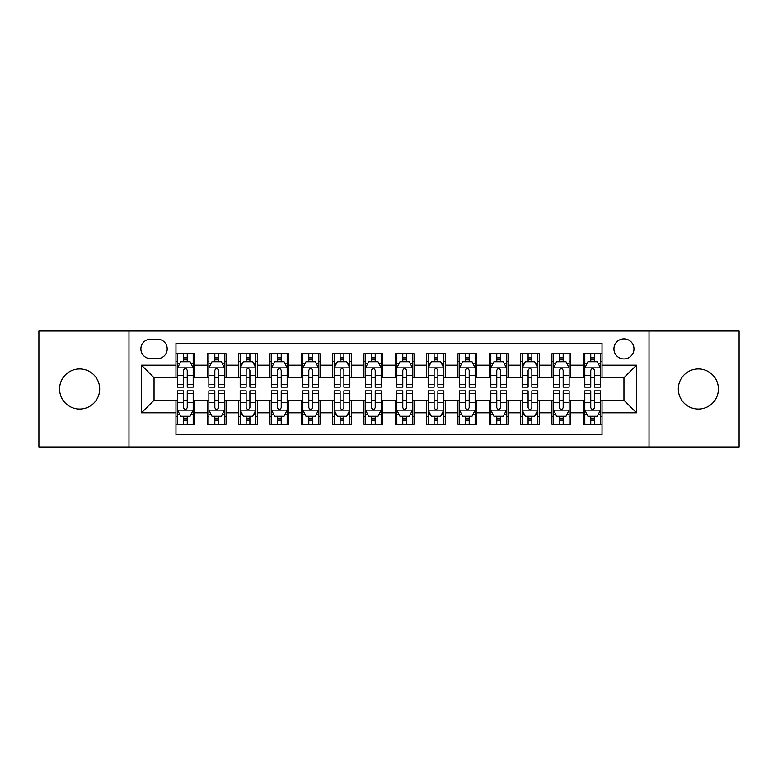 <?xml version="1.0" encoding="UTF-8"?>
<svg xmlns="http://www.w3.org/2000/svg" width="778" height="778" viewBox="0 0 778 778"><rect width="100%" height="100%" fill="white"/><g stroke="black" fill="none" stroke-linecap="round" stroke-linejoin="round"><path stroke-width="1.17" d="M698.372 368.947A20.053 20.053 0 0 0 678.319 389A20.053 20.053 0 0 0 698.372 409.053A20.053 20.053 0 0 0 718.425 389A20.053 20.053 0 0 0 698.372 368.947M79.628 368.947A20.053 20.053 0 0 0 59.575 389A20.053 20.053 0 0 0 79.628 409.053A20.053 20.053 0 0 0 99.681 389A20.053 20.053 0 0 0 79.628 368.947M623.966 338.877A10.026 10.026 0 0 0 613.939 348.904A10.026 10.026 0 0 0 623.966 358.921A10.026 10.026 0 0 0 633.992 348.904A10.026 10.026 0 0 0 623.966 338.877M649.027 446.961L739.1 446.961L739.1 331.039L649.027 331.039L649.027 446.961L128.973 446.961L128.973 331.039L38.9 331.039L38.9 446.961L128.973 446.961M602.036 353.757L583.237 353.757L583.237 365.193L570.712 365.193L570.712 377.719L583.237 377.719L583.237 365.193M570.712 365.193L570.712 353.757L551.913 353.757L551.913 365.193L539.378 365.193L539.378 377.719L551.913 377.719L551.913 365.193M539.378 365.193L539.378 353.757L520.579 353.757L520.579 365.193L508.053 365.193L508.053 377.719L520.579 377.719L520.579 365.193M508.053 365.193L508.053 353.757L489.255 353.757L489.255 365.193L476.719 365.193L476.719 377.719L489.255 377.719L489.255 365.193M476.719 365.193L476.719 353.757L457.921 353.757L457.921 365.193L445.395 365.193L445.395 377.719L457.921 377.719L457.921 365.193M445.395 365.193L445.395 353.757L426.597 353.757L426.597 365.193L414.061 365.193L414.061 377.719L426.597 377.719L426.597 365.193M414.061 365.193L414.061 353.757L395.263 353.757L395.263 365.193L382.737 365.193L382.737 377.719L395.263 377.719L395.263 365.193M382.737 365.193L382.737 353.757L363.939 353.757L363.939 365.193L351.403 365.193L351.403 377.719L363.939 377.719L363.939 365.193M351.403 365.193L351.403 353.757L332.605 353.757L332.605 365.193L320.079 365.193L320.079 377.719L332.605 377.719L332.605 365.193M320.079 365.193L320.079 353.757L301.281 353.757L301.281 365.193L288.745 365.193L288.745 377.719L301.281 377.719L301.281 365.193M288.745 365.193L288.745 353.757L269.947 353.757L269.947 365.193L257.421 365.193L257.421 377.719L269.947 377.719L269.947 365.193M257.421 365.193L257.421 353.757L238.622 353.757L238.622 365.193L226.087 365.193L226.087 377.719L238.622 377.719L238.622 365.193M226.087 365.193L226.087 353.757L207.288 353.757L207.288 377.719L194.763 377.719L194.763 353.757L175.964 353.757M175.964 424.243L194.763 424.243L194.763 400.281L207.288 400.281L207.288 424.243L226.087 424.243L226.087 400.281L238.622 400.281L238.622 412.807L226.087 412.807M238.622 412.807L238.622 424.243L257.421 424.243L257.421 400.281L269.947 400.281L269.947 412.807L257.421 412.807M269.947 412.807L269.947 424.243L288.745 424.243L288.745 400.281L301.281 400.281L301.281 412.807L288.745 412.807M301.281 412.807L301.281 424.243L320.079 424.243L320.079 400.281L332.605 400.281L332.605 412.807L320.079 412.807M332.605 412.807L332.605 424.243L351.403 424.243L351.403 400.281L363.939 400.281L363.939 412.807L351.403 412.807M363.939 412.807L363.939 424.243L382.737 424.243L382.737 400.281L395.263 400.281L395.263 412.807L382.737 412.807M395.263 412.807L395.263 424.243L414.061 424.243L414.061 400.281L426.597 400.281L426.597 412.807L414.061 412.807M426.597 412.807L426.597 424.243L445.395 424.243L445.395 400.281L457.921 400.281L457.921 412.807L445.395 412.807M457.921 412.807L457.921 424.243L476.719 424.243L476.719 400.281L489.255 400.281L489.255 412.807L476.719 412.807M489.255 412.807L489.255 424.243L508.053 424.243L508.053 400.281L520.579 400.281L520.579 412.807L508.053 412.807M520.579 412.807L520.579 424.243L539.378 424.243L539.378 400.281L551.913 400.281L551.913 412.807L539.378 412.807M551.913 412.807L551.913 424.243L570.712 424.243L570.712 400.281L583.237 400.281L583.237 412.807L570.712 412.807M150.592 358.609L157.477 358.609A9.715 9.715 0 0 0 167.192 348.904A9.715 9.715 0 0 0 157.477 339.189L150.592 339.189A9.715 9.715 0 0 0 140.876 348.904A9.715 9.715 0 0 0 150.592 358.609M649.027 331.039L128.973 331.039M602.036 365.193L602.036 343.263L175.964 343.263L175.964 377.719L154.034 377.719L154.034 400.281L175.964 400.281L175.964 434.737L602.036 434.737L602.036 400.281L623.966 400.281L623.966 377.719L602.036 377.719L602.036 365.193L636.501 365.193L636.501 412.807L602.036 412.807M175.964 412.807L141.499 412.807L141.499 365.193L175.964 365.193M583.237 412.807L583.237 424.243L602.036 424.243M175.964 361.585L177.53 361.585M183.482 361.585L187.245 361.585M193.197 361.585L194.763 361.585M175.964 377.408L177.53 377.408M183.482 377.408L187.245 377.408M193.197 377.408L194.763 377.408M175.964 400.592L177.53 400.592M183.482 400.592L187.245 400.592M193.197 400.592L194.763 400.592M175.964 416.415L177.53 416.415M183.482 416.415L187.245 416.415M193.197 416.415L194.763 416.415M207.288 377.408L208.864 377.408M214.816 377.408L218.569 377.408M224.521 377.408L226.087 377.408M207.288 361.585L208.864 361.585M214.816 361.585L218.569 361.585M224.521 361.585L226.087 361.585M207.288 400.592L208.864 400.592M214.816 400.592L218.569 400.592M224.521 400.592L226.087 400.592M207.288 416.415L208.864 416.415M214.816 416.415L218.569 416.415M224.521 416.415L226.087 416.415M238.622 400.592L240.188 400.592M246.14 400.592L249.903 400.592M255.855 400.592L257.421 400.592M238.622 416.415L240.188 416.415M246.14 416.415L249.903 416.415M255.855 416.415L257.421 416.415M238.622 361.585L240.188 361.585M246.14 361.585L249.903 361.585M255.855 361.585L257.421 361.585M238.622 377.408L240.188 377.408M246.14 377.408L249.903 377.408M255.855 377.408L257.421 377.408M269.947 400.592L271.512 400.592M277.474 400.592L281.228 400.592M287.179 400.592L288.745 400.592M269.947 416.415L271.512 416.415M277.474 416.415L281.228 416.415M287.179 416.415L288.745 416.415M269.947 361.585L271.512 361.585M277.474 361.585L281.228 361.585M287.179 361.585L288.745 361.585M269.947 377.408L271.512 377.408M277.474 377.408L281.228 377.408M287.179 377.408L288.745 377.408M301.281 400.592L302.846 400.592M308.798 400.592L312.561 400.592M318.513 400.592L320.079 400.592M301.281 416.415L302.846 416.415M308.798 416.415L312.561 416.415M318.513 416.415L320.079 416.415M301.281 361.585L302.846 361.585M308.798 361.585L312.561 361.585M318.513 361.585L320.079 361.585M301.281 377.408L302.846 377.408M308.798 377.408L312.561 377.408M318.513 377.408L320.079 377.408M332.605 400.592L334.17 400.592M340.122 400.592L343.886 400.592M349.837 400.592L351.403 400.592M332.605 416.415L334.17 416.415M340.122 416.415L343.886 416.415M349.837 416.415L351.403 416.415M332.605 361.585L334.17 361.585M340.122 361.585L343.886 361.585M349.837 361.585L351.403 361.585M332.605 377.408L334.17 377.408M340.122 377.408L343.886 377.408M349.837 377.408L351.403 377.408M363.939 400.592L365.504 400.592M371.456 400.592L375.22 400.592M381.171 400.592L382.737 400.592M363.939 416.415L365.504 416.415M371.456 416.415L375.22 416.415M381.171 416.415L382.737 416.415M363.939 361.585L365.504 361.585M371.456 361.585L375.22 361.585M381.171 361.585L382.737 361.585M363.939 377.408L365.504 377.408M371.456 377.408L375.22 377.408M381.171 377.408L382.737 377.408M395.263 400.592L396.829 400.592M402.78 400.592L406.544 400.592M412.496 400.592L414.061 400.592M395.263 416.415L396.829 416.415M402.78 416.415L406.544 416.415M412.496 416.415L414.061 416.415M395.263 361.585L396.829 361.585M402.78 361.585L406.544 361.585M412.496 361.585L414.061 361.585M395.263 377.408L396.829 377.408M402.78 377.408L406.544 377.408M412.496 377.408L414.061 377.408M426.597 400.592L428.163 400.592M434.114 400.592L437.878 400.592M443.83 400.592L445.395 400.592M426.597 416.415L428.163 416.415M434.114 416.415L437.878 416.415M443.83 416.415L445.395 416.415M426.597 361.585L428.163 361.585M434.114 361.585L437.878 361.585M443.83 361.585L445.395 361.585M426.597 377.408L428.163 377.408M434.114 377.408L437.878 377.408M443.83 377.408L445.395 377.408M457.921 400.592L459.487 400.592M465.439 400.592L469.202 400.592M475.154 400.592L476.719 400.592M457.921 416.415L459.487 416.415M465.439 416.415L469.202 416.415M475.154 416.415L476.719 416.415M457.921 361.585L459.487 361.585M465.439 361.585L469.202 361.585M475.154 361.585L476.719 361.585M457.921 377.408L459.487 377.408M465.439 377.408L469.202 377.408M475.154 377.408L476.719 377.408M489.255 400.592L490.821 400.592M496.772 400.592L500.526 400.592M506.488 400.592L508.053 400.592M489.255 416.415L490.821 416.415M496.772 416.415L500.526 416.415M506.488 416.415L508.053 416.415M489.255 361.585L490.821 361.585M496.772 361.585L500.526 361.585M506.488 361.585L508.053 361.585M489.255 377.408L490.821 377.408M496.772 377.408L500.526 377.408M506.488 377.408L508.053 377.408M520.579 400.592L522.145 400.592M528.097 400.592L531.86 400.592M537.812 400.592L539.378 400.592M520.579 416.415L522.145 416.415M528.097 416.415L531.86 416.415M537.812 416.415L539.378 416.415M520.579 361.585L522.145 361.585M528.097 361.585L531.86 361.585M537.812 361.585L539.378 361.585M520.579 377.408L522.145 377.408M528.097 377.408L531.86 377.408M537.812 377.408L539.378 377.408M551.913 400.592L553.479 400.592M559.431 400.592L563.184 400.592M569.136 400.592L570.712 400.592M551.913 416.415L553.479 416.415M559.431 416.415L563.184 416.415M569.136 416.415L570.712 416.415M551.913 361.585L553.479 361.585M559.431 361.585L563.184 361.585M569.136 361.585L570.712 361.585M551.913 377.408L553.479 377.408M559.431 377.408L563.184 377.408M569.136 377.408L570.712 377.408M583.237 400.592L584.803 400.592M590.755 400.592L594.518 400.592M600.47 400.592L602.036 400.592M583.237 416.415L584.803 416.415M590.755 416.415L594.518 416.415M600.47 416.415L602.036 416.415M583.237 361.585L584.803 361.585M590.755 361.585L594.518 361.585M600.47 361.585L602.036 361.585M583.237 377.408L584.803 377.408M590.755 377.408L594.518 377.408M600.47 377.408L602.036 377.408M154.034 377.719L141.499 365.193M154.034 400.281L141.499 412.807M636.501 365.193L623.966 377.719M636.501 412.807L623.966 400.281M187.245 357.831L183.482 357.831M193.197 384.565L187.245 384.565L187.245 387.123L193.197 387.123L193.197 368.013L190.065 361.741L180.661 361.741L177.53 368.013L177.53 387.123L183.482 387.123L183.482 384.565L177.53 384.565M177.53 368.013L177.53 353.757M193.197 368.013L193.197 353.757M183.482 361.741L183.482 353.757M187.245 353.757L187.245 361.741M187.245 384.565L187.245 370.357C185.991 367.945 184.736 367.945 183.482 370.357L183.482 384.565M183.482 420.169L187.245 420.169M177.53 393.435L183.482 393.435L183.482 390.877L177.53 390.877L177.53 409.987L180.661 416.259L190.065 416.259L193.197 409.987L193.197 390.877L187.245 390.877L187.245 393.435L193.197 393.435M193.197 409.987L193.197 424.243M177.53 409.987L177.53 424.243M187.245 416.259L187.245 424.243M183.482 424.243L183.482 416.259M183.482 393.435L183.482 407.643C184.736 410.055 185.991 410.055 187.245 407.643L187.245 393.435M218.569 357.831L214.816 357.831M224.521 384.565L218.569 384.565L218.569 387.123L224.521 387.123L224.521 368.013L221.39 361.741L211.995 361.741L208.864 368.013L208.864 387.123L214.816 387.123L214.816 384.565L208.864 384.565M208.864 368.013L208.864 353.757M224.521 368.013L224.521 353.757M214.816 361.741L214.816 353.757M218.569 353.757L218.569 361.741M218.569 384.565L218.569 370.357C217.315 367.945 216.07 367.945 214.816 370.357L214.816 384.565M249.903 357.831L246.14 357.831M255.855 384.565L249.903 384.565L249.903 387.123L255.855 387.123L255.855 368.013L252.724 361.741L243.32 361.741L240.188 368.013L240.188 387.123L246.14 387.123L246.14 384.565L240.188 384.565M240.188 368.013L240.188 353.757M255.855 368.013L255.855 353.757M246.14 361.741L246.14 353.757M249.903 353.757L249.903 361.741M249.903 384.565L249.903 370.357C248.649 367.945 247.394 367.945 246.14 370.357L246.14 384.565M281.228 357.831L277.474 357.831M287.179 384.565L281.228 384.565L281.228 387.123L287.179 387.123L287.179 368.013L284.048 361.741L274.653 361.741L271.512 368.013L271.512 387.123L277.474 387.123L277.474 384.565L271.512 384.565M271.512 368.013L271.512 353.757M287.179 368.013L287.179 353.757M277.474 361.741L277.474 353.757M281.228 353.757L281.228 361.741M281.228 384.565L281.228 370.357C279.973 367.945 278.728 367.945 277.474 370.357L277.474 384.565M312.561 357.831L308.798 357.831M318.513 384.565L312.561 384.565L312.561 387.123L318.513 387.123L318.513 368.013L315.382 361.741L305.978 361.741L302.846 368.013L302.846 387.123L308.798 387.123L308.798 384.565L302.846 384.565M302.846 368.013L302.846 353.757M318.513 368.013L318.513 353.757M308.798 361.741L308.798 353.757M312.561 353.757L312.561 361.741M312.561 384.565L312.561 370.357C311.307 367.945 310.052 367.945 308.798 370.357L308.798 384.565M214.816 420.169L218.569 420.169M208.864 393.435L214.816 393.435L214.816 390.877L208.864 390.877L208.864 409.987L211.995 416.259L221.39 416.259L224.521 409.987L224.521 390.877L218.569 390.877L218.569 393.435L224.521 393.435M224.521 409.987L224.521 424.243M208.864 409.987L208.864 424.243M218.569 416.259L218.569 424.243M214.816 424.243L214.816 416.259M214.816 393.435L214.816 407.643C216.06 410.055 217.315 410.055 218.569 407.643L218.569 393.435M246.14 420.169L249.903 420.169M240.188 393.435L246.14 393.435L246.14 390.877L240.188 390.877L240.188 409.987L243.32 416.259L252.724 416.259L255.855 409.987L255.855 390.877L249.903 390.877L249.903 393.435L255.855 393.435M255.855 409.987L255.855 424.243M240.188 409.987L240.188 424.243M249.903 416.259L249.903 424.243M246.14 424.243L246.14 416.259M246.14 393.435L246.14 407.643C247.394 410.055 248.649 410.055 249.903 407.643L249.903 393.435M277.474 420.169L281.228 420.169M271.512 393.435L277.474 393.435L277.474 390.877L271.512 390.877L271.512 409.987L274.653 416.259L284.048 416.259L287.179 409.987L287.179 390.877L281.228 390.877L281.228 393.435L287.179 393.435M287.179 409.987L287.179 424.243M271.512 409.987L271.512 424.243M281.228 416.259L281.228 424.243M277.474 424.243L277.474 416.259M277.474 393.435L277.474 407.643C278.719 410.055 279.973 410.055 281.228 407.643L281.228 393.435M308.798 420.169L312.561 420.169M302.846 393.435L308.798 393.435L308.798 390.877L302.846 390.877L302.846 409.987L305.978 416.259L315.382 416.259L318.513 409.987L318.513 390.877L312.561 390.877L312.561 393.435L318.513 393.435M318.513 409.987L318.513 424.243M302.846 409.987L302.846 424.243M312.561 416.259L312.561 424.243M308.798 424.243L308.798 416.259M308.798 393.435L308.798 407.643C310.052 410.055 311.307 410.055 312.561 407.643L312.561 393.435M343.886 357.831L340.122 357.831M349.837 384.565L343.886 384.565L343.886 387.123L349.837 387.123L349.837 368.013L346.706 361.741L337.312 361.741L334.17 368.013L334.17 387.123L340.122 387.123L340.122 384.565L334.17 384.565M334.17 368.013L334.17 353.757M349.837 368.013L349.837 353.757M340.122 361.741L340.122 353.757M343.886 353.757L343.886 361.741M343.886 384.565L343.886 370.357C342.631 367.945 341.386 367.945 340.122 370.357L340.122 384.565M340.122 420.169L343.886 420.169M334.17 393.435L340.122 393.435L340.122 390.877L334.17 390.877L334.17 409.987L337.312 416.259L346.706 416.259L349.837 409.987L349.837 390.877L343.886 390.877L343.886 393.435L349.837 393.435M349.837 409.987L349.837 424.243M334.17 409.987L334.17 424.243M343.886 416.259L343.886 424.243M340.122 424.243L340.122 416.259M340.122 393.435L340.122 407.643C341.377 410.055 342.631 410.055 343.886 407.643L343.886 393.435M375.22 357.831L371.456 357.831M381.171 384.565L375.22 384.565L375.22 387.123L381.171 387.123L381.171 368.013L378.03 361.741L368.636 361.741L365.504 368.013L365.504 387.123L371.456 387.123L371.456 384.565L365.504 384.565M365.504 368.013L365.504 353.757M381.171 368.013L381.171 353.757M371.456 361.741L371.456 353.757M375.22 353.757L375.22 361.741M375.22 384.565L375.22 370.357C373.965 367.945 372.711 367.945 371.456 370.357L371.456 384.565M371.456 420.169L375.22 420.169M365.504 393.435L371.456 393.435L371.456 390.877L365.504 390.877L365.504 409.987L368.636 416.259L378.03 416.259L381.171 409.987L381.171 390.877L375.22 390.877L375.22 393.435L381.171 393.435M381.171 409.987L381.171 424.243M365.504 409.987L365.504 424.243M375.22 416.259L375.22 424.243M371.456 424.243L371.456 416.259M371.456 393.435L371.456 407.643C372.711 410.055 373.965 410.055 375.22 407.643L375.22 393.435M406.544 357.831L402.78 357.831M412.496 384.565L406.544 384.565L406.544 387.123L412.496 387.123L412.496 368.013L409.364 361.741L399.97 361.741L396.829 368.013L396.829 387.123L402.78 387.123L402.78 384.565L396.829 384.565M396.829 368.013L396.829 353.757M412.496 368.013L412.496 353.757M402.78 361.741L402.78 353.757M406.544 353.757L406.544 361.741M406.544 384.565L406.544 370.357C405.289 367.945 404.035 367.945 402.78 370.357L402.78 384.565M402.78 420.169L406.544 420.169M396.829 393.435L402.78 393.435L402.78 390.877L396.829 390.877L396.829 409.987L399.97 416.259L409.364 416.259L412.496 409.987L412.496 390.877L406.544 390.877L406.544 393.435L412.496 393.435M412.496 409.987L412.496 424.243M396.829 409.987L396.829 424.243M406.544 416.259L406.544 424.243M402.78 424.243L402.78 416.259M402.78 393.435L402.78 407.643C404.035 410.055 405.289 410.055 406.544 407.643L406.544 393.435M437.878 357.831L434.114 357.831M443.83 384.565L437.878 384.565L437.878 387.123L443.83 387.123L443.83 368.013L440.688 361.741L431.294 361.741L428.163 368.013L428.163 387.123L434.114 387.123L434.114 384.565L428.163 384.565M428.163 368.013L428.163 353.757M443.83 368.013L443.83 353.757M434.114 361.741L434.114 353.757M437.878 353.757L437.878 361.741M437.878 384.565L437.878 370.357C436.623 367.945 435.369 367.945 434.114 370.357L434.114 384.565M434.114 420.169L437.878 420.169M428.163 393.435L434.114 393.435L434.114 390.877L428.163 390.877L428.163 409.987L431.294 416.259L440.688 416.259L443.83 409.987L443.83 390.877L437.878 390.877L437.878 393.435L443.83 393.435M443.83 409.987L443.83 424.243M428.163 409.987L428.163 424.243M437.878 416.259L437.878 424.243M434.114 424.243L434.114 416.259M434.114 393.435L434.114 407.643C435.369 410.055 436.614 410.055 437.878 407.643L437.878 393.435M469.202 357.831L465.439 357.831M475.154 384.565L469.202 384.565L469.202 387.123L475.154 387.123L475.154 368.013L472.022 361.741L462.618 361.741L459.487 368.013L459.487 387.123L465.439 387.123L465.439 384.565L459.487 384.565M459.487 368.013L459.487 353.757M475.154 368.013L475.154 353.757M465.439 361.741L465.439 353.757M469.202 353.757L469.202 361.741M469.202 384.565L469.202 370.357C467.948 367.945 466.693 367.945 465.439 370.357L465.439 384.565M465.439 420.169L469.202 420.169M459.487 393.435L465.439 393.435L465.439 390.877L459.487 390.877L459.487 409.987L462.618 416.259L472.022 416.259L475.154 409.987L475.154 390.877L469.202 390.877L469.202 393.435L475.154 393.435M475.154 409.987L475.154 424.243M459.487 409.987L459.487 424.243M469.202 416.259L469.202 424.243M465.439 424.243L465.439 416.259M465.439 393.435L465.439 407.643C466.693 410.055 467.948 410.055 469.202 407.643L469.202 393.435M500.526 357.831L496.772 357.831M506.488 384.565L500.526 384.565L500.526 387.123L506.488 387.123L506.488 368.013L503.347 361.741L493.952 361.741L490.821 368.013L490.821 387.123L496.772 387.123L496.772 384.565L490.821 384.565M490.821 368.013L490.821 353.757M506.488 368.013L506.488 353.757M496.772 361.741L496.772 353.757M500.526 353.757L500.526 361.741M500.526 384.565L500.526 370.357C499.281 367.945 498.027 367.945 496.772 370.357L496.772 384.565M496.772 420.169L500.526 420.169M490.821 393.435L496.772 393.435L496.772 390.877L490.821 390.877L490.821 409.987L493.952 416.259L503.347 416.259L506.488 409.987L506.488 390.877L500.526 390.877L500.526 393.435L506.488 393.435M506.488 409.987L506.488 424.243M490.821 409.987L490.821 424.243M500.526 416.259L500.526 424.243M496.772 424.243L496.772 416.259M496.772 393.435L496.772 407.643C498.027 410.055 499.272 410.055 500.526 407.643L500.526 393.435M531.86 357.831L528.097 357.831M537.812 384.565L531.86 384.565L531.86 387.123L537.812 387.123L537.812 368.013L534.68 361.741L525.276 361.741L522.145 368.013L522.145 387.123L528.097 387.123L528.097 384.565L522.145 384.565M522.145 368.013L522.145 353.757M537.812 368.013L537.812 353.757M528.097 361.741L528.097 353.757M531.86 353.757L531.86 361.741M531.86 384.565L531.86 370.357C530.606 367.945 529.351 367.945 528.097 370.357L528.097 384.565M528.097 420.169L531.86 420.169M522.145 393.435L528.097 393.435L528.097 390.877L522.145 390.877L522.145 409.987L525.276 416.259L534.68 416.259L537.812 409.987L537.812 390.877L531.86 390.877L531.86 393.435L537.812 393.435M537.812 409.987L537.812 424.243M522.145 409.987L522.145 424.243M531.86 416.259L531.86 424.243M528.097 424.243L528.097 416.259M528.097 393.435L528.097 407.643C529.351 410.055 530.606 410.055 531.86 407.643L531.86 393.435M563.184 357.831L559.431 357.831M569.136 384.565L563.184 384.565L563.184 387.123L569.136 387.123L569.136 368.013L566.005 361.741L556.61 361.741L553.479 368.013L553.479 387.123L559.431 387.123L559.431 384.565L553.479 384.565M553.479 368.013L553.479 353.757M569.136 368.013L569.136 353.757M559.431 361.741L559.431 353.757M563.184 353.757L563.184 361.741M563.184 384.565L563.184 370.357C561.94 367.945 560.685 367.945 559.431 370.357L559.431 384.565M559.431 420.169L563.184 420.169M553.479 393.435L559.431 393.435L559.431 390.877L553.479 390.877L553.479 409.987L556.61 416.259L566.005 416.259L569.136 409.987L569.136 390.877L563.184 390.877L563.184 393.435L569.136 393.435M569.136 409.987L569.136 424.243M553.479 409.987L553.479 424.243M563.184 416.259L563.184 424.243M559.431 424.243L559.431 416.259M559.431 393.435L559.431 407.643C560.685 410.055 561.93 410.055 563.184 407.643L563.184 393.435M594.518 357.831L590.755 357.831M600.47 384.565L594.518 384.565L594.518 387.123L600.47 387.123L600.47 368.013L597.339 361.741L587.935 361.741L584.803 368.013L584.803 387.123L590.755 387.123L590.755 384.565L584.803 384.565M584.803 368.013L584.803 353.757M600.47 368.013L600.47 353.757M590.755 361.741L590.755 353.757M594.518 353.757L594.518 361.741M594.518 384.565L594.518 370.357C593.264 367.945 592.009 367.945 590.755 370.357L590.755 384.565M590.755 420.169L594.518 420.169M584.803 393.435L590.755 393.435L590.755 390.877L584.803 390.877L584.803 409.987L587.935 416.259L597.339 416.259L600.47 409.987L600.47 390.877L594.518 390.877L594.518 393.435L600.47 393.435M600.47 409.987L600.47 424.243M584.803 409.987L584.803 424.243M594.518 416.259L594.518 424.243M590.755 424.243L590.755 416.259M590.755 393.435L590.755 407.643C592.009 410.055 593.264 410.055 594.518 407.643L594.518 393.435M207.288 412.807L194.763 412.807M207.288 365.193L194.763 365.193M193.119 367.858L177.608 367.858M177.53 363.472L179.806 363.472M190.921 363.472L193.197 363.472M183.482 375.268L177.53 375.268M193.197 375.268L187.245 375.268M187.245 359.825L183.482 359.825M177.608 410.142L193.119 410.142M193.197 414.528L190.921 414.528M179.806 414.528L177.53 414.528M187.245 402.732L193.197 402.732M177.53 402.732L183.482 402.732M183.482 418.175L187.245 418.175M224.443 367.858L208.942 367.858M208.864 363.472L211.13 363.472M222.255 363.472L224.521 363.472M214.816 375.268L208.864 375.268M224.521 375.268L218.569 375.268M218.569 359.825L214.816 359.825M255.777 367.858L240.266 367.858M240.188 363.472L242.464 363.472M253.579 363.472L255.855 363.472M246.14 375.268L240.188 375.268M255.855 375.268L249.903 375.268M249.903 359.825L246.14 359.825M287.101 367.858L271.6 367.858M271.512 363.472L273.788 363.472M284.913 363.472L287.179 363.472M277.474 375.268L271.512 375.268M287.179 375.268L281.228 375.268M281.228 359.825L277.474 359.825M318.435 367.858L302.924 367.858M302.846 363.472L305.112 363.472M316.238 363.472L318.513 363.472M308.798 375.268L302.846 375.268M318.513 375.268L312.561 375.268M312.561 359.825L308.798 359.825M208.942 410.142L224.443 410.142M224.521 414.528L222.255 414.528M211.13 414.528L208.864 414.528M218.569 402.732L224.521 402.732M208.864 402.732L214.816 402.732M214.816 418.175L218.569 418.175M240.266 410.142L255.777 410.142M255.855 414.528L253.579 414.528M242.464 414.528L240.188 414.528M249.903 402.732L255.855 402.732M240.188 402.732L246.14 402.732M246.14 418.175L249.903 418.175M271.6 410.142L287.101 410.142M287.179 414.528L284.913 414.528M273.788 414.528L271.512 414.528M281.228 402.732L287.179 402.732M271.512 402.732L277.474 402.732M277.474 418.175L281.228 418.175M302.924 410.142L318.435 410.142M318.513 414.528L316.238 414.528M305.112 414.528L302.846 414.528M312.561 402.732L318.513 402.732M302.846 402.732L308.798 402.732M308.798 418.175L312.561 418.175M349.76 367.858L334.248 367.858M334.17 363.472L336.446 363.472M347.572 363.472L349.837 363.472M340.122 375.268L334.17 375.268M349.837 375.268L343.886 375.268M343.886 359.825L340.122 359.825M334.248 410.142L349.76 410.142M349.837 414.528L347.572 414.528M336.446 414.528L334.17 414.528M343.886 402.732L349.837 402.732M334.17 402.732L340.122 402.732M340.122 418.175L343.886 418.175M381.094 367.858L365.582 367.858M365.504 363.472L367.77 363.472M378.896 363.472L381.171 363.472M371.456 375.268L365.504 375.268M381.171 375.268L375.22 375.268M375.22 359.825L371.456 359.825M365.582 410.142L381.094 410.142M381.171 414.528L378.896 414.528M367.77 414.528L365.504 414.528M375.22 402.732L381.171 402.732M365.504 402.732L371.456 402.732M371.456 418.175L375.22 418.175M412.418 367.858L396.906 367.858M396.829 363.472L399.104 363.472M410.23 363.472L412.496 363.472M402.78 375.268L396.829 375.268M412.496 375.268L406.544 375.268M406.544 359.825L402.78 359.825M396.906 410.142L412.418 410.142M412.496 414.528L410.23 414.528M399.104 414.528L396.829 414.528M406.544 402.732L412.496 402.732M396.829 402.732L402.78 402.732M402.78 418.175L406.544 418.175M443.752 367.858L428.24 367.858M428.163 363.472L430.429 363.472M441.554 363.472L443.83 363.472M434.114 375.268L428.163 375.268M443.83 375.268L437.878 375.268M437.878 359.825L434.114 359.825M428.24 410.142L443.752 410.142M443.83 414.528L441.554 414.528M430.429 414.528L428.163 414.528M437.878 402.732L443.83 402.732M428.163 402.732L434.114 402.732M434.114 418.175L437.878 418.175M475.076 367.858L459.565 367.858M459.487 363.472L461.762 363.472M472.888 363.472L475.154 363.472M465.439 375.268L459.487 375.268M475.154 375.268L469.202 375.268M469.202 359.825L465.439 359.825M459.565 410.142L475.076 410.142M475.154 414.528L472.888 414.528M461.762 414.528L459.487 414.528M469.202 402.732L475.154 402.732M459.487 402.732L465.439 402.732M465.439 418.175L469.202 418.175M506.4 367.858L490.899 367.858M490.821 363.472L493.087 363.472M504.212 363.472L506.488 363.472M496.772 375.268L490.821 375.268M506.488 375.268L500.526 375.268M500.526 359.825L496.772 359.825M490.899 410.142L506.4 410.142M506.488 414.528L504.212 414.528M493.087 414.528L490.821 414.528M500.526 402.732L506.488 402.732M490.821 402.732L496.772 402.732M496.772 418.175L500.526 418.175M537.734 367.858L522.223 367.858M522.145 363.472L524.421 363.472M535.536 363.472L537.812 363.472M528.097 375.268L522.145 375.268M537.812 375.268L531.86 375.268M531.86 359.825L528.097 359.825M522.223 410.142L537.734 410.142M537.812 414.528L535.536 414.528M524.421 414.528L522.145 414.528M531.86 402.732L537.812 402.732M522.145 402.732L528.097 402.732M528.097 418.175L531.86 418.175M569.058 367.858L553.557 367.858M553.479 363.472L555.745 363.472M566.87 363.472L569.136 363.472M559.431 375.268L553.479 375.268M569.136 375.268L563.184 375.268M563.184 359.825L559.431 359.825M553.557 410.142L569.058 410.142M569.136 414.528L566.87 414.528M555.745 414.528L553.479 414.528M563.184 402.732L569.136 402.732M553.479 402.732L559.431 402.732M559.431 418.175L563.184 418.175M600.392 367.858L584.881 367.858M584.803 363.472L587.079 363.472M598.194 363.472L600.47 363.472M590.755 375.268L584.803 375.268M600.47 375.268L594.518 375.268M594.518 359.825L590.755 359.825M584.881 410.142L600.392 410.142M600.47 414.528L598.194 414.528M587.079 414.528L584.803 414.528M594.518 402.732L600.47 402.732M584.803 402.732L590.755 402.732M590.755 418.175L594.518 418.175"/></g></svg>
